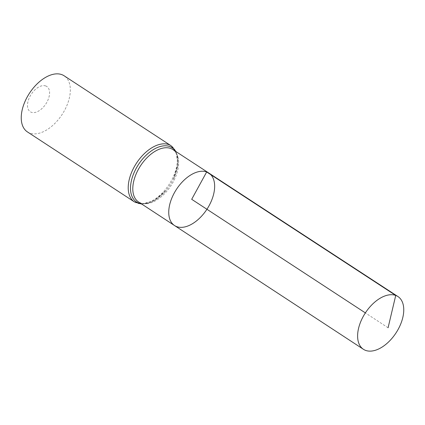 <?xml version="1.0" encoding="UTF-8"?>
<svg xmlns="http://www.w3.org/2000/svg" width="425" height="425" viewBox="0 0 425 425"><rect width="100%" height="100%" fill="white"/><g stroke="black" fill="none" stroke-linecap="round" stroke-linejoin="round"><path stroke-width="0.32" stroke-dasharray="2.12 1.59" d="M45.735 85.956A15.087 8.76 123.2 0 0 27.678 103.041A15.087 8.76 123.2 0 0 42.187 108.343A15.087 8.76 123.2 0 0 45.735 85.956M27.434 131.925A33.532 19.476 123.2 0 0 62.087 114.522A33.532 19.476 123.2 0 0 64.143 75.799M174.526 225.537A31.354 18.206 123.2 0 0 206.933 209.27A31.354 18.206 123.2 0 0 208.856 173.06M388.083 327.765L365.367 312.901M141.169 203.687A32.428 18.833 123.2 0 0 166.265 190.177C155.072 202.05 145.839 205.982 138.571 201.981A31.323 18.19 123.2 0 0 170.946 185.73A31.323 18.19 123.2 0 0 172.863 149.552C179.446 154.61 179.536 164.645 173.145 179.653A32.428 18.833 123.2 0 0 175.467 151.252M134.412 201.902A33.532 19.476 123.2 0 0 169.065 184.498A33.532 19.476 123.2 0 0 171.121 145.775M141.854 204.133L154.349 200.494L166.265 190.177A32.428 18.833 123.2 0 0 173.145 179.653L177.825 164.602L176.152 151.698"/><path stroke-width="0.64" d="M174.526 225.537L138.571 201.981A31.323 18.19 123.2 0 1 139.389 167.593A31.323 18.19 123.2 0 1 170.675 148.458A31.323 18.19 123.2 0 1 172.863 149.552L208.856 173.06A31.354 18.206 123.2 0 0 206.667 171.966A31.354 18.206 123.2 0 0 175.344 191.112A31.354 18.206 123.2 0 0 174.526 225.537A31.354 18.206 123.2 0 0 206.933 209.27A31.354 18.206 123.2 0 0 208.856 173.06A31.354 18.206 123.2 0 0 206.667 171.966A31.354 18.206 123.2 0 0 175.344 191.112A31.354 18.206 123.2 0 0 174.526 225.537L363.423 349.297A31.519 18.307 123.2 0 0 365.638 350.407A31.519 18.307 123.2 0 0 397.131 331.144A31.519 18.307 123.2 0 0 397.933 296.538A31.519 18.307 123.2 0 0 395.733 295.439A31.519 18.307 123.2 0 0 364.246 314.691A31.519 18.307 123.2 0 0 363.423 349.297M134.412 201.902A33.532 19.476 123.2 0 1 135.272 165.086A33.532 19.476 123.2 0 1 168.773 144.601A33.532 19.476 123.2 0 1 171.121 145.775L64.143 75.799A33.532 19.476 123.2 0 0 61.795 74.625A33.532 19.476 123.2 0 0 28.294 95.11A33.532 19.476 123.2 0 0 27.434 131.925L134.412 201.902L141.854 204.133M365.367 312.901L191.696 199.304L206.667 171.966L395.733 295.439L388.083 327.765M175.467 151.252A32.428 18.833 123.2 0 0 169.724 146.529A32.428 18.833 123.2 0 0 135.304 170.032A32.428 18.833 123.2 0 0 141.169 203.687M171.121 145.775L176.152 151.698M208.856 173.06L397.933 296.538"/></g></svg>
